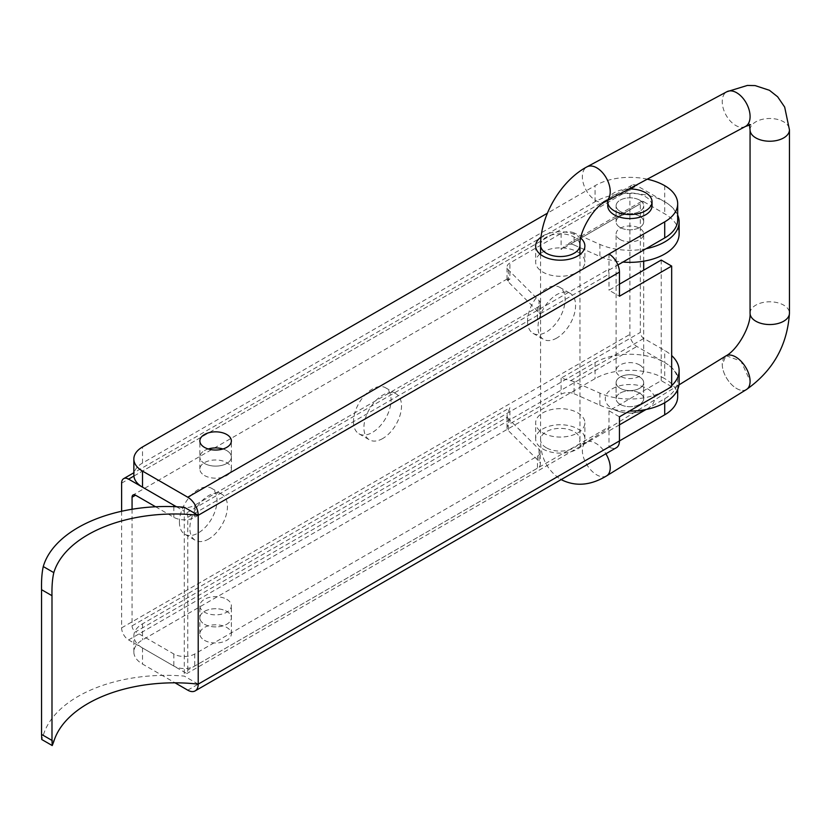 <?xml version="1.0" encoding="UTF-8"?>
<svg xmlns="http://www.w3.org/2000/svg" width="831" height="831" viewBox="0 0 831 831"><rect width="100%" height="100%" fill="white"/><g stroke="black" fill="none" stroke-linecap="round" stroke-linejoin="round"><path stroke-width="0.62" stroke-dasharray="4.16 3.12" d="M646.051 248.708A49.237 28.42 0 0 1 599.889 244.397L574.086 232.94L574.086 245A9.847 5.682 0 0 0 570.627 244.013L643.817 201.756A4.924 2.846 -120 0 0 641.355 201.518A4.924 2.846 -120 0 0 640.337 203.772L640.337 332.41A4.924 2.846 -120 0 0 643.817 338.435L664.707 350.495A49.237 28.42 180 0 1 671.666 355.554M570.627 244.013L565.766 245.155L561.122 249.508L640.337 203.772M574.086 232.94A9.847 5.682 0 0 0 561.122 233.428L509.912 262.991A9.847 5.682 0 0 0 507.024 267.011A9.847 5.682 0 0 0 508.343 269.857L539.018 300.531L539.018 312.591L508.343 281.917A9.847 5.682 0 0 1 507.357 280.546L507.305 278.915L509.912 279.071L509.912 262.991M664.623 390.747A49.237 28.42 180 0 1 599.889 393.125L574.086 381.678L574.086 393.738A9.847 5.682 0 0 0 561.122 394.226L509.912 423.789A9.847 5.682 0 0 0 507.024 427.809A9.847 5.682 0 0 0 508.343 430.655L539.018 461.319A9.847 5.682 0 0 1 540.337 464.165L540.337 452.106A9.847 5.682 180 0 1 537.449 456.126L194.724 653.997A14.771 8.528 180 0 1 173.845 653.997L135.546 631.882L507.357 417.224L507.024 415.386L509.912 407.709L509.912 423.789M599.889 393.125L599.889 405.185L574.086 393.738M599.889 405.185A49.237 28.42 0 0 0 629.399 411.075M679.124 382.655A49.237 28.42 0 0 0 664.707 362.555A49.237 28.42 0 0 0 595.079 362.555L142.506 623.842A29.542 17.056 0 0 0 133.853 635.902A29.542 17.056 0 0 0 142.506 647.962L186.83 673.557A9.847 5.682 -120 0 0 187.764 670.077L609.009 426.874A9.847 5.682 -120 0 1 608.074 430.354L186.83 673.557M671.666 385.636A49.237 28.42 180 0 1 664.79 390.643M121.617 511.273L121.617 627.862A9.847 5.682 -120 0 0 128.587 639.922L173.845 666.057A14.771 8.528 0 0 0 194.724 666.057L537.449 468.185A9.847 5.682 0 0 0 540.337 464.165M132.067 509.258L132.067 625.857A4.924 2.846 -120 0 0 135.546 631.882M155.574 506.765L173.845 517.318A14.771 8.528 0 0 0 194.724 517.318L537.449 319.447A9.847 5.682 0 0 0 540.337 315.427A9.847 5.682 0 0 0 539.018 312.591M677.681 215.032A49.237 28.42 0 0 0 664.707 201.756L636.858 185.677A9.847 5.682 -120 0 0 631.934 185.188A9.847 5.682 -120 0 0 629.898 189.697L629.898 334.415A9.847 5.682 -120 0 0 636.858 346.475L664.707 362.555L664.707 378.635A49.237 28.42 0 0 0 595.079 378.635L142.506 639.922A29.542 17.056 0 0 0 133.853 651.982A29.542 17.056 0 0 0 142.506 664.042L175.04 682.822M643.817 201.756L664.707 213.816A49.237 28.42 0 0 1 679.124 233.916M639.641 216.226A13.784 7.957 180 0 1 643.682 221.856A13.784 7.957 180 0 1 629.898 229.813A13.784 7.957 180 0 1 616.103 221.856A13.784 7.957 180 0 1 624.621 214.502A13.784 7.957 180 0 1 639.641 216.226M204.478 463.449A15.758 9.099 0 0 0 221.648 465.422A15.758 9.099 0 0 0 231.371 457.019A15.758 9.099 0 0 0 222.988 448.979A15.758 9.099 0 0 1 231.371 457.019A15.758 9.099 0 0 1 221.648 465.422A15.758 9.099 0 0 1 204.478 463.449A15.758 9.099 0 0 1 199.866 457.019A15.758 9.099 0 0 0 204.478 463.449M208.249 448.979A15.758 9.099 0 0 0 199.866 457.019A15.758 9.099 0 0 1 208.249 448.979M173.845 505.258A14.771 8.528 0 0 0 194.724 505.258L194.724 517.318M540.337 315.427L540.337 303.367A9.847 5.682 0 0 1 537.449 307.387L194.724 505.258M540.337 303.367A9.847 5.682 0 0 0 539.018 300.531M226.759 599.328A15.758 9.099 180 0 1 231.371 605.757A15.758 9.099 180 0 1 215.613 614.847A15.758 9.099 180 0 1 199.866 605.757A15.758 9.099 180 0 1 209.589 597.354A15.758 9.099 180 0 1 226.759 599.328M540.337 452.106A9.847 5.682 180 0 0 539.018 449.259L508.343 418.595A9.847 5.682 180 0 1 507.357 417.224M574.086 381.678A9.847 5.682 180 0 0 570.627 380.691L561.122 378.147L640.337 332.41M639.641 364.965A13.784 7.957 180 0 1 643.682 370.595A13.784 7.957 180 0 1 629.898 378.552A13.784 7.957 180 0 1 616.103 370.595A13.784 7.957 180 0 1 624.621 363.24A13.784 7.957 180 0 1 639.641 364.965M382.717 438.529A26.582 15.353 -60 0 1 369.431 439.848A26.582 15.353 -60 0 1 369.421 409.143A26.582 15.353 -60 0 1 396.013 393.801A26.582 15.353 -60 0 1 400.085 415.105A26.582 15.353 -60 0 1 382.717 438.529M208.654 539.028A26.582 15.353 -60 0 1 195.358 540.347A26.582 15.353 -60 0 1 195.358 509.642A26.582 15.353 -60 0 1 221.95 494.289A26.582 15.353 -60 0 1 226.022 515.594A26.582 15.353 -60 0 1 208.654 539.028M556.78 338.03A26.582 15.353 -60 0 1 543.495 339.349A26.582 15.353 -60 0 1 543.495 308.654A26.582 15.353 -60 0 1 570.076 293.301A26.582 15.353 -60 0 1 574.148 314.606A26.582 15.353 -60 0 1 556.78 338.03M620.144 388.285A13.784 7.957 0 0 0 635.164 390.009A13.784 7.957 0 0 0 643.682 382.655A13.784 7.957 0 0 0 639.641 377.025A13.784 7.957 0 0 0 624.621 375.3A13.784 7.957 0 0 0 616.103 382.655A13.784 7.957 0 0 0 620.144 388.285A13.784 7.957 0 0 0 635.164 390.009A13.784 7.957 0 0 0 643.682 382.655A13.784 7.957 0 0 0 629.898 374.698A13.784 7.957 0 0 0 616.103 382.655A13.784 7.957 0 0 0 620.144 388.285M204.478 624.247A15.758 9.099 0 0 0 221.648 626.221A15.758 9.099 0 0 0 231.371 617.817A15.758 9.099 0 0 0 226.759 611.387A15.758 9.099 0 0 0 209.589 609.414A15.758 9.099 0 0 0 199.866 617.817A15.758 9.099 0 0 0 204.478 624.247A15.758 9.099 0 0 0 221.648 626.221A15.758 9.099 0 0 0 231.371 617.817A15.758 9.099 0 0 0 215.613 608.718A15.758 9.099 0 0 0 199.866 617.817A15.758 9.099 0 0 0 204.478 624.247M353.476 421.649A26.582 15.353 120 0 0 358.982 433.813A26.582 15.353 120 0 0 372.278 432.504A26.582 15.353 120 0 0 389.646 409.07A26.582 15.353 120 0 0 385.563 387.765A26.582 15.353 120 0 0 365.079 394.891A26.582 15.353 120 0 0 353.476 421.649M179.413 522.138A26.582 15.353 120 0 0 184.918 534.312A26.582 15.353 120 0 0 198.214 532.993A26.582 15.353 120 0 0 215.582 509.569A26.582 15.353 120 0 0 211.5 488.264A26.582 15.353 120 0 0 191.016 495.39A26.582 15.353 120 0 0 179.413 522.138M527.54 321.15A26.582 15.353 120 0 0 533.045 333.324A26.582 15.353 120 0 0 546.341 332.005A26.582 15.353 120 0 0 563.709 308.571A26.582 15.353 120 0 0 559.637 287.277A26.582 15.353 120 0 0 539.142 294.392A26.582 15.353 120 0 0 527.54 321.15M639.641 200.146A13.784 7.957 180 0 1 643.682 205.776A13.784 7.957 180 0 1 629.898 213.733A13.784 7.957 180 0 1 616.103 205.776A13.784 7.957 180 0 1 624.621 198.422A13.784 7.957 180 0 1 639.641 200.146M607.741 205.776A22.157 12.787 180 0 1 621.411 193.966A22.157 12.787 180 0 1 645.562 196.739A22.157 12.787 180 0 1 652.044 205.776M612.489 388.679A24.618 14.21 180 0 1 647.297 388.679A24.618 14.21 180 0 1 644.337 410.244A24.618 14.21 180 0 1 615.449 410.244A24.618 14.21 180 0 1 612.489 388.679M639.641 393.105A13.784 7.957 180 0 1 643.682 398.735A13.784 7.957 180 0 1 629.898 406.691A13.784 7.957 180 0 1 616.103 398.735A13.784 7.957 180 0 1 624.621 391.38A13.784 7.957 180 0 1 639.641 393.105M607.877 200.333A22.157 12.787 180 0 1 629.015 188.98M574.086 245L599.889 256.457A49.237 28.42 0 0 0 622.928 262.056M620.144 239.546A13.784 7.957 0 0 0 635.164 241.27A13.784 7.957 0 0 0 643.682 233.916A13.784 7.957 0 0 0 639.641 228.286A13.784 7.957 0 0 0 624.621 226.562A13.784 7.957 0 0 0 616.103 233.916A13.784 7.957 0 0 0 620.144 239.546M204.478 475.509A15.758 9.099 0 0 0 221.648 477.482A15.758 9.099 0 0 0 231.371 469.079A15.758 9.099 0 0 0 215.613 459.979A15.758 9.099 0 0 0 199.866 469.079A15.758 9.099 0 0 0 204.478 475.509M647.256 179.184A49.237 28.42 0 0 0 595.079 185.677L547.39 213.214M677.681 219.851A44.313 25.584 0 0 0 664.707 201.756A49.237 28.42 0 0 0 595.079 201.756L142.506 463.054A29.542 17.056 0 0 0 133.853 475.103M198.214 684.142L184.285 676.102A124.671 71.975 0 0 0 43.264 735.383L41.758 739.507M176.421 506.744L184.285 511.283L184.285 676.102M184.285 507.263L184.285 511.283L186.83 512.758L608.074 269.556L609.009 270.096L617.921 264.944M187.764 670.077L187.764 517.318A9.847 5.682 -120 0 0 186.83 512.758M671.666 386.675L661.227 380.64L609.009 410.794L619.448 416.819M619.448 284.171L609.009 290.196L619.448 296.231M661.227 260.051L661.227 380.64M542.861 432.899A24.618 14.21 0 0 0 569.692 435.984A24.618 14.21 0 0 0 584.879 422.854A24.618 14.21 0 0 0 560.271 408.644A24.618 14.21 0 0 0 535.652 422.854A24.618 14.21 0 0 0 542.861 432.899M619.448 424.859L609.009 430.894L608.074 430.354M646.051 409.506L664.707 398.735A44.313 25.584 0 0 0 677.681 380.64A44.313 25.584 0 0 0 664.707 362.555L664.707 350.495M620.144 404.365A13.784 7.957 0 0 0 635.164 406.089A13.784 7.957 0 0 0 643.682 398.735A13.784 7.957 0 0 0 629.898 390.778A13.784 7.957 0 0 0 616.103 398.735A13.784 7.957 0 0 0 620.144 404.365M542.861 448.979A24.618 14.21 0 0 0 569.692 452.064A24.618 14.21 0 0 0 584.879 438.934A24.618 14.21 0 0 0 560.271 424.724A24.618 14.21 0 0 0 535.652 438.934A24.618 14.21 0 0 0 542.861 448.979M204.478 640.327A15.758 9.099 0 0 0 221.648 642.301A15.758 9.099 0 0 0 231.371 633.897A15.758 9.099 0 0 0 215.613 624.798A15.758 9.099 0 0 0 199.866 633.897A15.758 9.099 0 0 0 204.478 640.327M609.009 430.894L609.009 446.974L619.448 440.939M677.681 396.719A44.313 25.584 0 0 0 664.707 378.635M187.764 517.318L609.009 274.116L609.009 290.196M609.009 274.116A9.847 5.682 -120 0 0 608.074 269.556M609.009 254.016L609.009 270.096M187.764 690.177L609.009 446.974A14.771 8.528 -120 0 0 616.394 447.701M609.009 410.794L609.009 426.874M620.144 227.486A13.784 7.957 0 0 0 635.164 229.211A13.784 7.957 0 0 0 643.682 221.856A13.784 7.957 0 0 0 629.898 213.899A13.784 7.957 0 0 0 616.103 221.856A13.784 7.957 0 0 0 620.144 227.486M539.963 254.016A24.618 14.21 0 0 0 535.652 262.056A24.618 14.21 0 0 0 542.861 272.111A24.618 14.21 0 0 0 569.692 275.186A24.618 14.21 0 0 0 584.879 262.056A24.618 14.21 0 0 0 580.568 254.016M579.955 253.528A24.618 14.21 0 0 0 540.576 253.528M620.144 211.406A13.784 7.957 0 0 0 635.164 213.131A13.784 7.957 0 0 0 643.682 205.776A13.784 7.957 0 0 0 629.898 197.82A13.784 7.957 0 0 0 616.103 205.776A13.784 7.957 0 0 0 620.144 211.406M580.734 238.082A24.618 14.21 0 0 0 541.043 237.095M746.508 389.479A19.695 10.969 -121.7 0 1 731.394 384.348A19.695 10.969 -121.7 0 1 722.232 364.695A19.695 10.969 58.3 0 1 725.806 355.969L722.232 364.695A19.695 10.969 -121.7 0 0 731.093 384.057A19.695 10.969 -121.7 0 0 746.072 389.739M726.201 355.741L740.93 361.121L750.081 380.775M561.122 233.428L561.122 249.508M173.845 653.997L173.845 666.057M173.845 506.64L173.845 517.318M664.707 185.677L664.707 213.816M133.905 476.059L636.858 185.677M570.627 380.691L643.817 338.435M132.067 625.857L509.912 407.709M561.122 378.147L561.122 394.226M507.357 280.546L509.912 279.071M128.587 639.922L636.858 346.475M121.617 627.862L629.898 334.415M121.617 483.143L629.898 189.697M194.724 653.997L194.724 666.057M537.449 456.126L537.449 468.185M539.018 449.259L539.018 461.319M508.343 418.595L508.343 430.655M508.343 269.857L508.343 281.917M537.449 307.387L537.449 319.447M599.889 244.397L599.889 256.457M595.079 201.756L595.079 185.677M142.506 463.054L142.506 446.974M53.807 741.47L43.264 735.383M664.707 398.735L664.707 402.755M142.506 647.962L142.506 664.042M142.506 623.842L142.506 639.922M595.079 362.555L595.079 378.635M750.061 313.173A19.695 11.374 180 0 1 769.755 301.798A19.695 11.374 180 0 1 789.45 313.173M606.64 475.862A19.695 10.969 58.3 0 1 596.783 474.896A19.695 10.969 58.3 0 1 583.663 457.871A19.695 10.969 58.3 0 1 585.948 442.352A19.695 10.969 58.3 0 1 605.882 453.768M546.341 447.774A19.695 11.374 180 0 1 540.576 439.734A19.695 11.374 180 0 1 560.271 428.37A19.695 11.374 180 0 1 579.955 439.734A19.695 11.374 180 0 1 567.802 450.236A19.695 11.374 180 0 1 546.341 447.774M540.576 245.176A19.695 11.374 180 0 1 560.271 233.802A19.695 11.374 180 0 1 579.955 245.176M750.061 129.865A19.695 11.374 180 0 1 769.755 118.49A19.695 11.374 180 0 1 789.45 129.865M745.48 126.437A19.695 11.759 61.8 0 1 735.674 125.439A19.695 11.759 61.8 0 1 723.063 107.75A19.695 11.759 61.8 0 1 726.845 91.742M605.612 201.549A19.695 11.759 61.8 0 1 595.806 200.551A19.695 11.759 61.8 0 1 583.196 182.862A19.695 11.759 61.8 0 1 586.977 166.844M641.355 201.518L565.766 245.155M631.934 185.188L133.853 472.756M533.045 333.324L543.495 339.349M559.637 287.277L570.076 293.301M184.918 534.312L195.358 540.347M211.5 488.264L221.95 494.289M615.449 410.244A37.426 37.426 0 0 0 644.337 410.244M643.682 221.856L643.682 205.776L643.682 221.856M616.103 221.856L616.103 205.776L616.103 221.856M231.371 633.897L231.371 605.757M199.866 633.897L199.866 605.757M507.024 427.809L507.024 415.386M507.024 279.434L507.024 267.011M507.305 278.915L133.085 494.964M231.371 469.079L231.371 440.939M199.866 469.079L199.866 440.939M643.682 370.595L643.682 270.179M643.682 261.204L643.682 233.916M616.103 370.595L616.103 233.916M643.682 398.735L643.682 382.655L643.682 398.735M616.103 398.735L616.103 382.655L616.103 398.735M358.982 433.813L369.431 439.848M385.563 387.765L396.013 393.801M584.879 438.934L584.879 422.854M535.652 438.934L535.652 422.854M133.853 651.982L133.853 635.902M677.681 389.479L677.681 380.64M535.652 245.976L535.652 262.056M584.879 245.976L584.879 262.056M579.955 254.504L579.955 439.734L581.046 445.821L579.425 444.886L585.948 442.352L678.969 384.898M540.576 254.504L540.576 439.734C540.347 457.029 547.027 470.221 560.613 479.331L561.122 479.612M750.601 124.712L748.98 123.788L749.437 124.858"/><path stroke-width="1.25" d="M629.399 411.075A49.237 28.42 0 0 0 679.124 382.655L679.124 370.595A49.237 28.42 180 0 1 671.666 385.636M671.666 355.554A49.237 28.42 180 0 1 679.124 370.595M132.067 509.258L132.067 497.218L135.546 495.203A4.924 2.846 -120 0 0 133.085 494.964A4.924 2.846 -120 0 0 132.067 497.218M135.546 495.203L155.574 506.765M173.845 506.64L173.845 505.258L128.587 479.123A9.847 5.682 -120 0 0 123.663 478.646A9.847 5.682 -120 0 0 121.617 483.143L121.617 511.273M222.988 448.979A15.758 9.099 0 0 0 208.249 448.979A15.758 9.099 0 0 1 222.988 448.979M646.051 248.708A49.237 28.42 0 0 0 679.124 221.856A49.237 28.42 0 0 0 677.681 215.032M629.015 188.98A22.157 12.787 180 0 1 645.562 192.719A22.157 12.787 180 0 1 652.044 201.756L652.044 205.776A22.157 12.787 180 0 1 629.898 218.574A22.157 12.787 180 0 1 607.741 205.776L607.741 201.756A22.157 12.787 180 0 1 607.877 200.333M652.044 201.756A22.157 12.787 180 0 1 629.898 214.554A22.157 12.787 180 0 1 607.741 201.756M622.928 262.056A49.237 28.42 0 0 0 679.124 233.916L679.124 221.856M547.39 213.214L142.506 446.974A29.542 17.056 0 0 0 133.853 459.034A29.542 17.056 0 0 0 142.506 471.084L187.764 497.218L664.707 221.856A44.313 25.584 0 0 0 677.681 203.772A44.313 25.584 0 0 0 664.707 185.677A49.237 28.42 0 0 0 647.256 179.184M133.853 459.034L133.853 475.103A29.542 17.056 0 0 0 142.506 487.163L176.421 506.744M51.989 740.421L51.989 595.702L41.55 589.678L41.55 734.386L41.758 739.507L52.228 745.552L51.989 740.421L41.55 734.386M175.04 682.822L187.764 690.177A14.771 8.528 -120 0 0 195.15 690.904A14.771 8.528 -120 0 0 198.214 684.142L198.214 515.303L184.285 507.263A124.671 71.975 0 0 0 43.264 566.545C41.903 572.673 41.332 580.381 41.55 589.678M187.764 497.218A14.771 8.528 -120 0 1 198.214 515.303A122.676 70.832 0 0 0 53.807 572.632L43.264 566.545M51.989 595.702C51.782 586.437 52.384 578.75 53.807 572.632M195.15 690.904L616.394 447.701A14.771 8.528 -120 0 0 619.448 440.939L198.214 684.142A122.676 70.832 0 0 0 53.807 741.47L52.228 745.552M664.707 402.755L664.707 414.814L619.448 440.939L619.448 416.819L671.666 386.675L671.666 266.076L661.227 260.051L619.448 284.171M198.214 515.303L619.448 272.111L619.448 296.231L671.666 266.076M619.448 424.859L646.051 409.506M664.707 414.814A44.313 25.584 0 0 0 677.681 396.719L677.681 389.479M619.448 272.111A14.771 8.528 -120 0 0 609.009 254.016M580.568 254.016A24.618 14.21 0 0 0 579.955 253.528M540.576 253.528A24.618 14.21 0 0 0 539.963 254.016M617.921 264.944L664.707 237.936A44.313 25.584 0 0 0 677.681 219.851L677.681 203.772M541.043 237.095A24.618 14.21 0 0 0 535.652 245.976A24.618 14.21 0 0 0 542.861 256.031A24.618 14.21 0 0 0 569.692 259.106A24.618 14.21 0 0 0 584.879 245.976A24.618 14.21 0 0 0 580.734 238.082M204.478 447.369A15.758 9.099 0 0 0 221.648 449.342A15.758 9.099 0 0 0 231.371 440.939A15.758 9.099 0 0 0 215.613 431.84A15.758 9.099 0 0 0 199.866 440.939A15.758 9.099 0 0 0 204.478 447.369M746.072 389.739A19.695 10.969 -121.7 0 0 746.508 389.5A19.695 10.969 -121.7 0 0 750.081 380.775L750.081 380.775A19.695 10.969 -121.7 0 1 746.508 389.479C773.038 370.751 787.362 345.301 789.45 313.173A19.695 11.374 180 0 1 783.675 321.223A19.695 11.374 180 0 1 755.836 321.213A19.695 11.374 180 0 1 750.061 313.173C751.058 325.762 737.554 349.882 725.806 355.99A19.695 10.969 58.3 0 1 740.93 361.101A19.695 10.969 58.3 0 1 750.081 380.775M128.587 479.123L133.905 476.059M142.506 487.163L142.506 471.084M664.707 237.936L664.707 221.856M605.882 453.768A19.695 10.969 58.3 0 1 610.224 467.157A19.695 10.969 58.3 0 1 606.64 475.862L746.508 389.479M579.955 254.504L579.955 245.176A19.695 11.374 180 0 1 567.802 255.678A19.695 11.374 180 0 1 546.341 253.216A19.695 11.374 180 0 1 540.576 245.176L540.576 254.504M540.576 245.176C540.358 215.686 561.112 180.483 586.977 166.844L726.845 91.742L747.349 85.448L755.119 85.593L769.433 90.288L777.65 96.791L784.672 107.085L789.45 129.865A19.695 11.374 180 0 1 777.297 140.366A19.695 11.374 180 0 1 755.836 137.904A19.695 11.374 180 0 1 750.061 129.865L750.061 313.173M726.845 91.742A19.695 11.759 61.8 0 1 746.518 103.522A19.695 11.759 61.8 0 1 745.48 126.437L750.601 124.712M586.977 166.844A19.695 11.759 61.8 0 1 596.783 167.852A19.695 11.759 61.8 0 1 609.393 185.531A19.695 11.759 61.8 0 1 605.612 201.549L745.48 126.437M133.853 472.756L123.663 478.646M643.682 270.179L643.682 261.204M678.969 384.898L725.806 355.969M560.613 479.331C575.073 486.852 590.415 485.699 606.64 475.862M789.45 129.865L789.45 313.173M750.061 129.865L749.437 124.858M579.955 245.176C578.771 231.942 593.978 206.42 605.612 201.549"/></g></svg>
